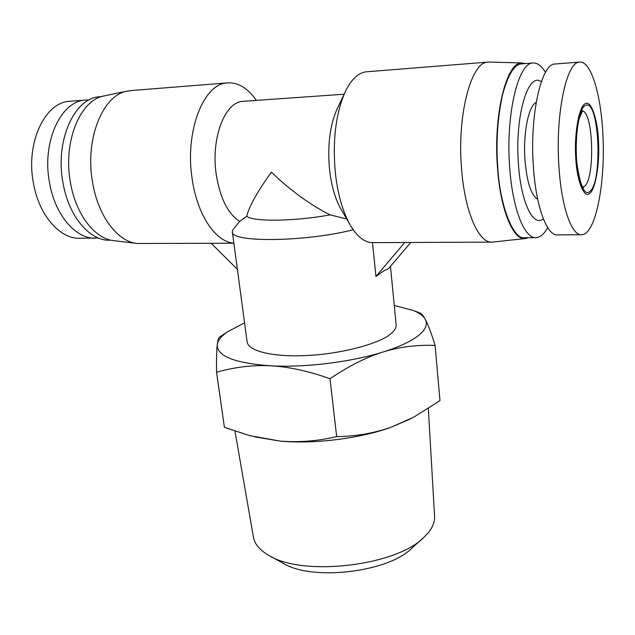 <?xml version="1.0" encoding="UTF-8"?>
<svg xmlns="http://www.w3.org/2000/svg" width="635" height="635" viewBox="0 0 635 635"><rect width="100%" height="100%" fill="white"/><g stroke="black" fill="none" stroke-linecap="round" stroke-linejoin="round"><path stroke-width="0.95" d="M234.966 431.141L253.452 537.218C254.651 544.036 259.691 550.037 268.565 555.228C301.95 576.977 396.446 566.047 423.974 537.242L428.077 532.94C432.729 527.272 434.896 521.708 434.578 516.263L428.347 408.559M270.161 556.101L282.932 563.102C311.198 581.327 388.437 572.389 411.79 548.188L422.624 538.456M419.441 312.785L420.037 313.015C421.664 313.746 423.41 315.849 425.283 319.31C427.919 324.239 425.664 329.628 418.505 335.494C411.059 341.384 399.248 346.885 383.072 351.996C366.808 356.973 349.123 365.863 330.01 378.69C307.904 370.935 288.092 366.649 270.566 365.808C252.968 364.887 234.966 367.038 216.559 372.245C216.424 359.092 216.654 349.925 217.265 344.741C217.749 340.503 218.48 337.987 219.456 337.185L219.797 336.955M394.279 305.498L413.067 310.396C419.275 312.872 423.347 315.849 425.283 319.31C427.895 324.088 431.173 332.788 435.102 345.416C416.735 344.726 399.399 346.924 383.072 351.996C351.274 362.061 304.943 367.768 270.566 365.808C234.609 363.149 216.837 356.124 217.265 344.741C217.845 340.487 221.218 336.193 227.386 331.875L244.562 322.826M390.462 266.335L396.153 324.779C396.327 328.033 394.248 331.256 389.93 334.462C379.103 343.71 340.082 354.187 306.435 355.536C274.764 357.108 248.777 351.711 247.134 342.027L232.354 231.807L232.569 230.299L239.609 221.393C227.814 213.67 220.012 197.937 216.202 174.212C210.82 138.454 224.853 101.862 242.8 101.354L243.642 101.298M410.774 242.467L388.596 268.526L383.635 270.947L375.944 276.495L372.515 242.641M353.195 229.751C305.506 242.062 230.14 242.713 232.354 231.807M589.574 191.603C584.2 197.096 577.048 179.149 576.167 156.313C574.683 133.898 579.652 107.132 585.367 105.537C599.297 97.369 603.123 183.007 589.574 191.603M256.413 100.394C247.737 88.011 237.99 82.185 227.171 82.907C203.486 83.693 184.753 131.556 192.087 178.379C197.041 214.94 215.757 242.165 233.878 243.126M337.407 108.331L336.788 109.633C329.763 126.04 327.366 146.169 329.597 170.021C331.51 186.357 335.391 199.533 341.225 209.558L349.996 224.671M491.49 242.126L372.999 242.626C365.109 242.832 357.68 237.252 350.703 225.885C343.043 212.749 337.931 195.223 335.383 173.307C332.43 141.2 335.613 114.26 344.932 92.472C350.98 79.7 358.029 72.819 366.07 71.826L367.038 71.747M131.358 90.551L126.746 91.21C102.465 95.472 84.852 139.621 92.496 181.904C97.941 216.344 117.967 242.181 137.525 243.491L233.886 243.221M346.742 219.051L330.168 214.852C295.442 221.432 252.317 221.917 246.801 216.249L239.609 221.393M246.801 216.249C247.539 212.328 250.126 206.272 254.556 198.096C259.223 189.952 263.16 183.594 271.415 172.172C282.591 182.904 290.211 189.024 300.831 196.929C312.031 204.915 321.81 210.883 330.168 214.852M528.344 237.68L525.804 238.474L492.252 242.126C478.973 243.626 464.804 212.4 461.574 168.839C456.906 115.76 470.964 62.119 487.712 62.119L489.545 62.071M598.543 141.867C597.837 119.872 591.129 99.695 585.279 103.743C579.334 105.362 574.135 133.247 575.683 156.623C576.612 180.411 584.065 199.08 589.653 193.326C595.384 189.913 599.829 163.536 598.543 141.867M602.948 136.041C601.321 95.401 591.05 60.254 579.39 62.127C566.618 61.841 555.569 113.181 558.792 164.155C560.983 206.018 571.603 236.196 581.755 234.728C595.416 234.577 605.433 184.372 602.948 136.041M98.314 237.974L80.264 238.276C60.357 239.466 38.973 215.709 33.409 183.007C25.567 143.264 44.696 102.33 69.564 101.29L70.747 101.195M104.91 95.766L103.711 96.012C79.994 100.227 62.921 142.121 70.382 182.181C75.708 214.82 95.234 239.411 114.379 240.736L136.35 243.348M525.804 238.474C513.58 241.316 500.317 210.542 497.443 166.965C493.26 114.046 506.714 61.119 522.137 62.96L525.455 63.587M579.39 62.127L554.871 64.008C541.337 63.81 529.765 114.641 533.281 165.068C535.678 206.478 546.989 236.355 557.744 234.894L581.176 234.736M95.806 238.157C76.121 239.363 54.967 215.408 49.466 182.435C41.727 142.343 60.69 101.092 85.304 100.084L89.019 99.973M100.695 96.687L99.504 96.782C74.406 97.806 54.999 140.652 62.905 182.324C68.516 216.591 90.099 241.419 110.157 240.189L110.958 240.189M525.224 237.704L524.994 237.712C513.493 240.419 499.713 205.835 497.737 166.799C495.998 141.946 497.538 118.197 502.356 95.552C507.817 75.057 514.152 64.508 521.343 63.905L522.2 63.841M547.68 227.608C544.171 233.982 540.345 237.323 536.186 237.633C524.573 239.109 512.294 208.677 509.619 166.378C505.714 114.856 518.144 62.873 532.765 63.016C537.266 62.595 541.496 65.722 545.473 72.39M536.194 102.394C528.653 105.593 523.057 132.953 524.915 159.306C526.82 181.999 531.074 195.318 537.678 199.263M543.346 218.884C533.098 227.441 520.7 202.033 518.366 163.052C514.81 115.697 528.296 71.199 541.322 81.78M410.019 419.1L390.708 427.395C359.624 438.579 314.182 444.238 280.289 441.119L254.81 436.92M435.102 345.416L439.984 400.637L413.774 417.139L390.708 427.395C373.166 433.372 355.148 436.443 336.669 436.61C318.111 441.055 299.323 442.555 280.289 441.119L249.833 435.658L224.417 427.339L216.559 372.245M336.669 436.61L330.01 378.69M375.944 276.495L404.741 242.499M237.387 269.343L211.161 243.316M582.295 110.927C593.677 112.212 595.154 180.142 584.121 186.571L583.057 187.134M583.367 187.476L583.557 187.611C583.938 186.206 581.39 192.405 576.921 163.568C575.358 147.757 576.556 128.786 579.239 118.562L582.525 110.617M336.788 109.633L344.932 92.472M130.135 90.646L227.171 82.907M242.8 101.354L344.106 94.21M366.07 71.826L487.712 62.119M103.711 96.012L126.746 91.21M522.137 62.96L488.752 62.047M69.564 101.29L85.304 100.084M99.504 96.782L101.497 96.623M521.343 63.905L532.765 63.016M227.386 331.875L219.456 337.185M413.067 310.396L420.037 313.007M524.994 237.704L535.519 237.641"/></g></svg>
